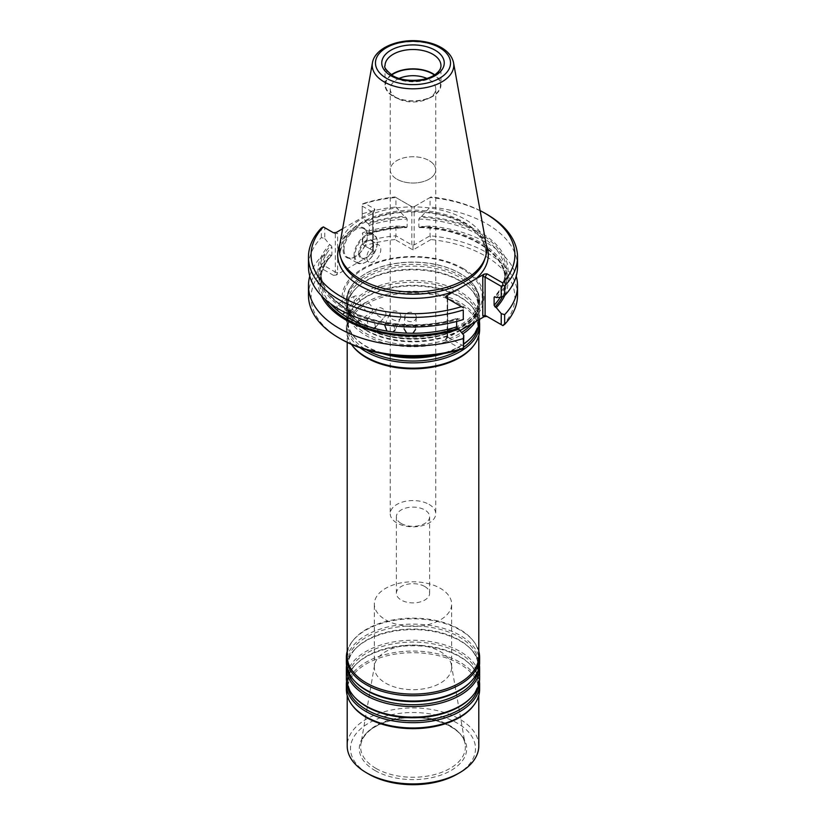 <?xml version="1.0" encoding="UTF-8"?>
<svg xmlns="http://www.w3.org/2000/svg" width="826" height="826" viewBox="0 0 826 826"><rect width="100%" height="100%" fill="white"/><g stroke="black" fill="none" stroke-linecap="round" stroke-linejoin="round"><path stroke-width="0.62" stroke-dasharray="4.13 3.1" d="M365.897 329.956A66.617 38.461 0 0 0 470.882 321.81A66.617 38.461 0 0 0 479.617 302.76A66.617 38.461 0 0 0 413 264.299A66.617 38.461 0 0 0 346.383 302.76A66.617 38.461 0 0 0 355.118 321.81A66.617 38.461 0 0 0 365.897 329.956M365.897 327.881A66.617 38.461 180 0 1 346.383 300.685A66.617 38.461 180 0 1 357.038 279.818A66.617 38.461 180 0 1 460.103 273.489A66.617 38.461 180 0 1 468.962 279.818A66.617 38.461 180 0 1 479.617 300.685A66.617 38.461 180 0 1 438.492 336.223A66.617 38.461 180 0 1 365.897 327.881M475.415 321.737A66.617 38.461 0 0 0 479.617 308.294A66.617 38.461 0 0 0 470.882 289.245A66.617 38.461 0 0 0 413 269.834A66.617 38.461 0 0 0 355.118 289.245A66.617 38.461 0 0 0 346.383 308.294A66.617 38.461 0 0 0 365.897 335.49A66.617 38.461 0 0 0 462.674 333.921M479.617 319.311A66.617 38.461 0 0 0 479.617 318.877A66.617 38.461 0 0 0 413 280.417A66.617 38.461 0 0 0 346.383 318.877A66.617 38.461 0 0 0 355.118 337.927A66.617 38.461 0 0 0 365.897 346.073A66.617 38.461 0 0 0 387.693 354.457M438.307 354.457A66.617 38.461 0 0 0 463.778 343.781M479.452 321.644A66.617 38.461 0 0 0 470.882 305.362A66.617 38.461 0 0 0 413 285.951A66.617 38.461 0 0 0 355.118 305.362A66.617 38.461 0 0 0 346.383 324.411A66.617 38.461 0 0 0 360.012 347.725M479.617 329.708A66.617 38.461 0 0 0 413 291.237A66.617 38.461 0 0 0 346.383 329.708A66.617 38.461 0 0 0 351.391 344.328M473.061 346.373A65.801 37.986 0 0 0 478.801 330.865A65.801 37.986 0 0 0 413 292.879A65.801 37.986 0 0 0 347.199 330.865A65.801 37.986 0 0 0 352.939 346.373M478.801 656.123A65.801 37.986 0 0 0 473.061 640.615A65.801 37.986 0 0 0 413 618.127A65.801 37.986 0 0 0 352.939 640.615A65.801 37.986 0 0 0 347.199 656.123M478.801 651.26A66.617 38.461 0 0 0 473.814 641.575A66.617 38.461 0 0 0 413 618.819A66.617 38.461 0 0 0 352.186 641.575A66.617 38.461 0 0 0 347.199 651.26M479.617 662.576A66.617 38.461 0 0 0 413 624.115A66.617 38.461 0 0 0 346.383 662.576M479.452 665.343A66.617 38.461 0 0 0 470.882 649.06A66.617 38.461 0 0 0 413 629.639A66.617 38.461 0 0 0 355.118 649.06A66.617 38.461 0 0 0 346.548 665.343M479.617 678.693A66.617 38.461 0 0 0 413 640.233A66.617 38.461 0 0 0 346.383 678.693M479.452 681.46A66.617 38.461 0 0 0 470.882 665.178A66.617 38.461 0 0 0 413 645.756A66.617 38.461 0 0 0 355.118 665.178A66.617 38.461 0 0 0 346.548 681.46M479.617 689.514A66.617 38.461 0 0 0 413 651.053A66.617 38.461 0 0 0 346.383 689.514M352.939 706.189A65.801 37.986 180 0 1 347.199 690.681A65.801 37.986 180 0 1 387.817 655.586A65.801 37.986 180 0 1 459.524 663.815A65.801 37.986 180 0 1 478.801 690.681A65.801 37.986 180 0 1 473.061 706.189M478.801 745.93A65.801 37.986 0 0 0 413 707.934A65.801 37.986 0 0 0 347.199 745.93M375.035 770.534A53.7 31.006 0 0 0 464.873 756.637A53.7 31.006 0 0 0 399.103 718.661A53.7 31.006 0 0 0 375.035 770.534M457.201 774.127A62.508 36.086 0 0 0 457.201 723.091A62.508 36.086 0 0 0 368.799 723.091A62.508 36.086 0 0 0 368.799 774.127M385.67 683.164A38.657 22.323 0 0 0 427.796 687.996A38.657 22.323 0 0 0 451.657 667.377A38.657 22.323 0 0 0 451.461 665.167A38.657 22.323 0 0 0 413 645.065A38.657 22.323 0 0 0 374.539 665.167A38.657 22.323 0 0 0 374.343 667.377A38.657 22.323 0 0 0 385.67 683.164M385.67 619.872A38.657 22.323 0 0 0 427.796 624.714A38.657 22.323 0 0 0 451.657 604.095A38.657 22.323 0 0 0 413 581.783A38.657 22.323 0 0 0 374.343 604.095A38.657 22.323 0 0 0 385.67 619.872M463.149 268.512A70.922 40.949 180 0 1 431.358 337.018A70.922 40.949 180 0 1 344.494 286.87A70.922 40.949 180 0 1 463.149 268.512M396.914 179.17A22.756 13.133 0 0 0 421.704 182.019A22.756 13.133 0 0 0 435.756 169.877A22.756 13.133 0 0 0 429.086 160.585A22.756 13.144 180 0 1 435.756 169.877A22.756 13.144 180 0 1 421.704 182.019A22.756 13.144 180 0 1 396.903 179.17A22.756 13.144 180 0 1 390.244 169.877A22.756 13.144 180 0 1 404.296 157.735A22.756 13.144 180 0 1 429.097 160.585A22.756 13.133 0 0 0 404.296 157.735A22.756 13.133 0 0 0 390.244 169.877A22.756 13.133 0 0 0 396.914 179.17M399.175 78.408A22.756 13.144 0 0 0 390.244 88.836A22.756 13.144 0 0 0 396.903 98.129A22.756 13.144 0 0 0 429.097 98.129A22.756 13.144 0 0 0 435.756 88.836A22.756 13.144 0 0 0 426.825 78.408M391.648 75.021A27.475 15.859 0 0 0 393.579 96.208L396.903 98.129L393.579 96.208A27.475 15.859 0 0 0 432.421 96.208A27.475 15.859 0 0 0 434.352 75.021M391.307 74.805A27.96 16.148 0 0 0 385.04 84.995A27.96 16.148 0 0 0 393.228 96.405A27.96 16.148 0 0 0 423.697 99.905A27.96 16.148 0 0 0 440.96 84.995A27.96 16.148 0 0 0 434.693 74.805M366.827 257.516A9.871 5.699 120 0 0 368.871 262.028A9.871 5.699 120 0 0 378.742 256.328A9.871 5.699 120 0 0 378.742 244.94A9.871 5.699 120 0 0 371.132 247.583A9.871 5.699 120 0 0 366.827 257.516M359.609 253.345A9.871 5.699 120 0 0 361.654 257.867A9.871 5.699 120 0 0 366.589 257.382A9.871 5.699 120 0 0 373.569 245.291A9.871 5.699 120 0 0 371.524 240.769A9.871 5.699 120 0 0 363.915 243.412A9.871 5.699 120 0 0 359.609 253.345M358.68 253.345A10.531 6.081 120 0 0 366.125 257.65A10.531 6.081 120 0 0 373.569 244.754A10.531 6.081 120 0 0 366.125 240.459A10.531 6.081 120 0 0 358.68 253.345M354.963 255.502A15.787 9.117 120 0 0 366.125 261.945A15.787 9.117 120 0 0 377.296 242.607A15.787 9.117 120 0 0 366.125 236.153A15.787 9.117 120 0 0 354.963 255.502M416.283 317.091A5.761 4.698 3.5 0 1 416.273 317.318A5.761 4.698 3.5 0 1 407.435 320.87A5.761 4.698 3.5 0 1 404.781 316.626A5.761 4.698 3.5 0 1 410.667 312.28A5.761 4.698 3.5 0 1 416.283 317.091M400.847 316.534A5.761 4.553 24.1 0 1 400.527 318.051A5.761 4.553 24.1 0 1 392.267 319.208A5.761 4.553 24.1 0 1 390.017 313.343A5.761 4.553 24.1 0 1 396.212 311.206A5.761 4.553 24.1 0 1 400.847 316.534M385.979 314.056A5.761 4.192 41.4 0 1 385.164 316.348A5.761 4.192 41.4 0 1 378.081 315.687A5.761 4.192 41.4 0 1 376.532 308.728A5.761 4.192 41.4 0 1 378.091 307.768A5.761 4.192 41.4 0 1 383.316 309.141A5.761 4.192 41.4 0 1 385.979 314.056M372.402 309.771A5.761 3.624 55 0 1 371.256 312.373A5.761 3.624 55 0 1 364.989 309.74A5.761 3.624 55 0 1 364.658 302.946A5.761 3.624 55 0 1 365.567 302.564A5.761 3.624 55 0 1 370.089 304.557A5.761 3.624 55 0 1 372.402 309.771M360.745 303.906A5.761 2.891 65.7 0 1 359.568 306.529A5.761 2.891 65.7 0 1 354.56 302.471A5.761 2.891 65.7 0 1 354.829 296.038A5.761 2.891 65.7 0 1 355.294 295.915A5.761 2.891 65.7 0 1 359.155 298.816A5.761 2.891 65.7 0 1 360.342 301.459A5.761 2.891 65.7 0 1 360.745 303.906M354.034 255.502A16.448 9.499 120 0 0 357.431 263.029A16.448 9.499 120 0 0 365.66 262.214A16.448 9.499 120 0 0 377.296 242.07A16.448 9.499 120 0 0 373.889 234.532A16.448 9.499 120 0 0 361.21 238.941A16.448 9.499 120 0 0 354.034 255.502M416.273 317.318L415.54 329.512L412.886 325.33L406.691 325.207L404.048 328.81L404.781 316.626M400.527 318.051L395.231 329.863L392.949 324.06L386.95 323.162L384.73 325.165L390.017 313.343M375.541 327.241L373.961 320.323L368.448 318.702L366.93 319.631L368.448 326.621M356.832 322.233C359.63 320.798 359.63 318.155 356.832 314.303L352.052 312.032L351.174 312.404L364.658 302.946M342.356 314.21C344.638 313.106 344.638 310.462 342.356 306.281A92.12 53.184 180 0 0 352.052 312.032C349.45 313.312 349.45 315.955 352.052 319.951M338.113 303.586L339.734 303.989L342.356 306.281M456.664 321.448L456.664 318.981L457.635 318.464A93.431 53.938 180 0 1 346.93 309.223A93.431 53.938 180 0 1 330.916 245.312L331.887 246.943L331.887 254.873A92.12 53.184 0 0 0 320.88 280.076L320.88 272.157A92.12 53.184 180 0 0 338.546 303.462C336.523 304.464 336.523 307.107 338.546 311.392M486.287 245.033A73.679 42.539 0 0 0 413 206.882A73.679 42.539 0 0 0 339.713 245.033M323.069 226.747L324.773 227.728L324.773 238.59L321.355 237.589A104.53 60.35 0 0 0 308.47 266.612M321.355 237.589L321.355 228.017M362.222 206.108L362.222 216.97L362.222 206.108L372.753 212.189L372.753 212.974L374.87 209.907L374.612 208.957L372.753 212.189L372.753 252.364L372.753 212.974M344.029 249.72A16.448 9.499 120 0 0 347.436 257.258A16.448 9.499 120 0 0 355.655 256.442A16.448 9.499 120 0 0 367.291 236.288A16.448 9.499 120 0 0 363.884 228.761A16.448 9.499 120 0 0 351.205 233.169A16.448 9.499 120 0 0 344.029 249.72M517.53 295.316A104.53 60.35 0 0 0 430.057 235.782L414.167 244.95L411.833 244.95L395.943 235.782L395.943 226.066A104.53 60.35 0 0 0 362.717 232.705L362.222 244.382L374.612 251.538L374.137 253.159L336.254 275.027L333.446 275.306L335.304 272.084L324.773 266.003L324.773 255.007L329.708 254.687L330.916 255.389L331.887 254.873L330.916 255.389A93.431 53.938 0 0 0 324.886 299.084M412.886 325.33A92.12 53.184 180 0 0 456.664 318.981L463.778 318.846M330.916 245.312L329.708 244.61A95.073 54.888 0 0 0 345.774 309.884A95.073 54.888 0 0 0 458.833 319.166M324.773 238.59L329.708 244.61M324.773 255.007L321.355 256.587A104.53 60.35 0 0 0 309.771 276.111M329.708 254.687A95.073 54.888 0 0 0 321.262 295.543M463.778 346.259L447.661 336.956L447.661 298.682L445.803 297.608L463.778 307.984M324.773 227.728L335.304 233.81L333.446 232.736L335.304 233.81L337.627 233.252L336.254 232.457M362.717 213.707A104.53 60.35 0 0 1 395.943 207.068L395.943 197.497L395.045 196.98A101.908 58.832 0 0 0 364.534 203.144L374.612 208.957M364.534 203.144L362.469 203.991M411.833 244.95L411.833 206.676L395.943 197.497A104.53 60.35 0 0 0 362.717 204.125M480.102 210.62A101.908 58.832 0 0 0 430.955 196.98L430.057 197.497A104.53 60.35 0 0 1 486.917 214.368M504.738 295.543A95.073 54.888 0 0 0 421.611 226.489L430.057 226.066A104.53 60.35 0 0 1 516.229 276.111M502.497 296.637A93.431 53.938 0 0 0 420.093 227.367L421.611 226.489M500.153 297.288A92.12 53.184 0 0 0 505.12 280.076A92.12 53.184 0 0 0 418.854 227.005L420.093 227.367L418.854 227.005L418.854 219.076L420.093 217.29A93.431 53.938 180 0 1 495.084 296.844M496.292 297.546A95.073 54.888 0 0 0 421.611 216.412L420.093 217.29M421.611 216.412L430.057 207.068L430.057 197.497L413 207.347L395.045 196.98M517.53 266.612A104.53 60.35 0 0 0 430.057 207.068M430.955 196.98L413 207.347L411.833 206.676M395.943 207.068L404.389 216.412A95.073 54.888 0 0 0 367.167 222.989L362.222 216.97M367.167 222.989L368.365 223.691A93.431 53.938 180 0 1 405.907 217.29L404.389 216.412M405.907 217.29L407.146 219.076L407.146 227.005L405.907 227.367A93.431 53.938 0 0 0 368.365 233.758L369.336 233.242L369.336 225.322L368.365 223.691M367.167 233.066L368.365 233.758L369.336 233.242A92.12 53.184 0 0 1 407.146 227.005L405.907 227.367L404.389 226.489A95.073 54.888 0 0 0 367.167 233.066L362.222 233.386M395.943 226.066L404.389 226.489M343.1 249.72A17.109 9.881 120 0 0 355.19 256.71A17.109 9.881 120 0 0 367.291 235.751A17.109 9.881 120 0 0 355.19 228.771A17.109 9.881 120 0 0 343.1 249.72M335.304 233.81L335.304 272.084L337.627 272.642L337.627 233.252M321.355 256.587L321.355 266.292L323.069 267.273L323.358 269.493L333.446 275.306M324.773 266.003L323.069 267.273M321.355 266.292A104.53 60.35 0 0 0 308.47 295.316M461.466 349.222L445.803 340.178L447.661 336.956L447.651 298.671M342.635 228.761L374.137 210.578M502.931 325.62L502.642 325.454A101.908 58.832 0 0 0 430.955 239.561L430.057 235.782L430.057 226.066M430.955 239.561L413 249.927L395.045 239.561L395.943 235.782A104.53 60.35 0 0 0 362.717 242.41L362.717 232.705M374.612 251.538L362.469 244.527L362.717 242.41M323.358 269.493A101.908 58.832 0 0 0 340.942 339.073M445.803 340.178L446.277 338.557L459.989 330.648M502.642 325.454L486.979 316.41M413 249.927L413 244.837M395.045 239.561A101.908 58.832 0 0 0 364.534 245.714M424.75 586.501A16.623 9.602 180 0 1 429.623 593.285A16.623 9.602 180 0 1 419.36 602.154A16.623 9.602 180 0 1 401.25 600.068A16.623 9.602 180 0 1 396.377 593.285A16.623 9.602 180 0 1 406.64 584.416A16.623 9.602 180 0 1 424.75 586.501M401.25 523.498A16.623 9.602 0 0 0 419.36 525.584A16.623 9.602 0 0 0 429.623 516.715A16.623 9.602 0 0 0 424.75 509.931A16.623 9.602 0 0 0 406.64 507.845A16.623 9.602 0 0 0 396.377 516.715A16.623 9.602 0 0 0 401.25 523.498M429.086 504.418A22.756 13.133 180 0 1 435.756 513.71A22.756 13.133 180 0 1 413 526.843A22.756 13.133 180 0 1 390.244 513.71A22.756 13.133 180 0 1 404.296 501.568A22.756 13.133 180 0 1 429.086 504.418M366.63 330.751A65.574 37.851 0 0 0 469.973 322.729A65.574 37.851 0 0 0 413 266.127A65.574 37.851 0 0 0 356.027 322.729A65.574 37.851 0 0 0 366.63 330.751M471.791 323.833A65.574 37.851 0 0 0 469.973 288.326A65.574 37.851 0 0 0 413 269.214A65.574 37.851 0 0 0 356.027 288.326A65.574 37.851 0 0 0 366.63 333.838A65.574 37.851 0 0 0 461.538 332.527M478.337 326.404A65.574 37.851 0 0 0 469.973 304.443C480.66 315.914 480.66 327.375 469.973 338.846A65.574 37.851 0 0 0 413 282.244A65.574 37.851 0 0 0 356.027 338.846A65.574 37.851 0 0 0 366.63 346.868A65.574 37.851 0 0 0 382.417 353.59M443.583 353.59A65.574 37.851 0 0 0 463.778 344.06M459.69 349.759A65.574 37.851 0 0 0 463.665 347.219M470.882 305.362L469.973 304.443A65.574 37.851 0 0 0 413 285.331A65.574 37.851 0 0 0 356.027 304.443A65.574 37.851 0 0 0 366.31 349.759M478.337 670.103A65.574 37.851 0 0 0 469.973 648.142C480.66 659.602 480.66 671.073 469.973 682.544A65.574 37.851 0 0 0 413 625.943A65.574 37.851 0 0 0 356.027 682.544C345.34 671.073 345.34 659.602 356.027 648.142A65.574 37.851 0 0 0 347.663 670.103M470.882 649.06L469.973 648.142A65.574 37.851 0 0 0 413 629.03A65.574 37.851 0 0 0 356.027 648.142L355.118 649.06M478.337 686.22A65.574 37.851 0 0 0 469.973 664.259C480.66 675.72 480.66 687.191 469.973 698.662A65.574 37.851 0 0 0 413 642.06A65.574 37.851 0 0 0 356.027 698.662C345.34 687.191 345.34 675.72 356.027 664.259A65.574 37.851 0 0 0 347.663 686.22M470.882 665.178L469.973 664.259A65.574 37.851 0 0 0 413 645.137A65.574 37.851 0 0 0 356.027 664.259L355.118 665.178M375.975 768.407A52.368 30.232 0 0 0 435.426 774.354A52.368 30.232 0 0 0 465.11 744.03A52.368 30.232 0 0 0 413 716.792A52.368 30.232 0 0 0 360.89 744.03A52.368 30.232 0 0 0 375.975 768.407M364.049 325.289A69.219 39.968 0 0 0 461.951 325.289A69.219 39.968 0 0 0 461.951 268.77A69.219 39.968 0 0 0 364.049 268.77A69.219 39.968 0 0 0 364.049 325.289M366.094 327.468A66.338 38.306 0 0 0 454.682 330.183A66.338 38.306 0 0 0 468.724 279.611A66.338 38.306 0 0 0 357.276 279.611A66.338 38.306 0 0 0 366.094 327.468M385.04 84.995L385.04 65.657A27.96 16.148 0 0 0 393.228 77.066A27.96 16.148 0 0 0 423.697 80.566A27.96 16.148 0 0 0 440.96 65.657L440.96 84.995M453.567 62.838A40.784 23.541 0 0 0 413 41.723A40.784 23.541 0 0 0 372.433 62.838M406.691 325.207A92.12 53.184 180 0 1 392.949 324.06M386.95 323.162A92.12 53.184 180 0 1 373.961 320.323M368.448 318.702A92.12 53.184 180 0 1 356.832 314.303M339.734 303.989C327.292 294.438 321.015 283.824 320.88 272.157A92.12 53.184 180 0 1 331.887 246.943M331.722 255.368C324.535 263.164 320.922 271.403 320.88 280.076A92.12 53.184 0 0 0 330.369 303.586M484.449 260.149A72.771 42.012 0 0 0 413 210.176A72.771 42.012 0 0 0 341.551 260.149C338.763 256.566 339.909 249.338 345 238.456C351.215 229.401 361.922 222.349 377.09 217.29C393.816 212.055 411.493 210.64 430.109 213.056C467.547 217.734 492.255 240.665 484.449 260.149M418.854 219.076A92.12 53.184 180 0 1 505.12 272.157A92.12 53.184 180 0 1 494.702 296.72M369.336 225.322A92.12 53.184 180 0 1 407.146 219.076M486.235 244.754A75.311 43.479 0 0 0 413 211.415A75.311 43.479 0 0 0 339.765 244.754M414.167 244.95L414.167 206.676M372.753 252.364L374.137 253.159M336.254 275.027L337.627 272.642M447.661 336.172L446.277 338.557M479.617 302.76L479.617 300.685M346.383 302.76L346.383 300.685M470.882 289.245L469.973 288.326C480.66 299.797 480.66 311.257 469.973 322.729L470.882 321.81M355.118 289.245L356.027 288.326C345.34 299.797 345.34 311.257 356.027 322.729L355.118 321.81M479.617 318.877L479.617 308.294M346.383 318.877L346.383 308.294M355.118 305.362L356.027 304.443C345.34 315.914 345.34 327.375 356.027 338.846L355.118 337.927M346.383 329.708L346.383 324.411M478.801 335.728L478.801 330.865M347.199 342.398L347.199 330.865M352.939 640.615L352.186 641.575M473.061 640.615L473.814 641.575M478.801 695.544L478.801 690.681M347.199 695.544L347.199 690.681M451.657 667.377L451.657 604.095M374.343 667.377L374.343 604.095M374.539 665.167L360.89 744.03C363.987 731.33 377.038 722.843 400.021 718.548C430.222 713.427 463.706 727.727 465.11 744.03L451.461 665.167M468.962 279.818L468.724 279.611C480.67 290.969 481.992 302.595 472.689 314.469C455.921 337.328 395.602 343.482 365.928 324.742C350.358 315.656 346.6 304.123 347.199 299.219C347.157 292.332 350.513 285.796 357.276 279.611L357.038 279.818M390.244 88.836L390.244 513.71M435.756 88.836L435.756 513.71M429.097 98.129L432.421 96.208M361.654 257.867L368.871 262.028M371.524 240.769L378.742 244.94M373.569 245.291L373.569 244.754M360.342 301.459L359.155 298.816M377.296 242.607L377.296 242.07M375.551 327.241L385.164 316.348M366.92 319.631L376.532 308.728M357.772 321.82L371.256 312.373M342.842 314.076L359.568 306.529M338.102 303.576L354.829 296.038M347.436 257.258L357.431 263.029M363.884 228.761L373.889 234.532M340.549 304.587C366.796 324.535 419.071 330.772 457.026 318.351M419.381 227.573C466.525 228.781 506.379 253.788 505.12 280.076L505.12 272.157C505.078 280.83 501.465 289.059 494.278 296.854M368.974 233.872C380.734 230.227 393.29 228.131 406.619 227.573M374.87 209.907L373.218 212.778M373.238 212.695L373.238 251.3M367.291 236.288L367.291 235.751M447.176 297.845L447.176 336.45M445.803 297.608L447.661 298.682M447.207 336.358L445.544 339.228M429.623 593.285L429.623 516.715M396.377 593.285L396.377 516.715"/><path stroke-width="1.24" d="M462.674 333.921A66.617 38.461 0 0 0 475.415 321.737M387.693 354.457A66.617 38.461 0 0 0 438.307 354.457M463.778 343.781A66.617 38.461 0 0 0 470.882 337.927A66.617 38.461 0 0 0 479.617 319.311M360.012 347.725A66.617 38.461 0 0 0 365.897 351.608A66.617 38.461 0 0 0 438.492 359.94A66.617 38.461 0 0 0 479.617 324.411A66.617 38.461 0 0 0 479.452 321.644M351.391 344.328A66.617 38.461 0 0 0 352.186 345.402A66.617 38.461 0 0 0 365.897 356.904A66.617 38.461 0 0 0 473.814 345.402A66.617 38.461 0 0 0 479.617 329.708L479.617 324.411M352.186 345.402L352.939 346.373A65.801 37.986 0 0 0 366.476 357.73A65.801 37.986 0 0 0 473.061 346.373L473.814 345.402M347.199 342.398L347.199 656.123A65.801 37.986 0 0 0 366.476 682.978A65.801 37.986 0 0 0 438.183 691.217A65.801 37.986 0 0 0 478.801 656.123L478.801 335.728M347.199 651.26A66.617 38.461 0 0 0 346.383 657.279A66.617 38.461 0 0 0 365.897 684.475A66.617 38.461 0 0 0 438.492 692.818A66.617 38.461 0 0 0 479.617 657.279A66.617 38.461 0 0 0 478.801 651.26M346.383 657.279L346.383 662.576A66.617 38.461 0 0 0 355.118 681.615A66.617 38.461 0 0 0 365.897 689.772A66.617 38.461 0 0 0 470.882 681.615A66.617 38.461 0 0 0 479.617 662.576L479.617 657.279M346.548 665.343A66.617 38.461 0 0 0 346.383 668.11A66.617 38.461 0 0 0 365.897 695.306A66.617 38.461 0 0 0 438.492 703.638A66.617 38.461 0 0 0 479.617 668.11A66.617 38.461 0 0 0 479.452 665.343M346.383 668.11L346.383 678.693A66.617 38.461 0 0 0 355.118 697.733A66.617 38.461 0 0 0 365.897 705.889A66.617 38.461 0 0 0 470.882 697.733A66.617 38.461 0 0 0 479.617 678.693L479.617 668.11M346.548 681.46A66.617 38.461 0 0 0 346.383 684.227A66.617 38.461 0 0 0 365.897 711.423A66.617 38.461 0 0 0 438.492 719.756A66.617 38.461 0 0 0 479.617 684.227A66.617 38.461 0 0 0 479.452 681.46M346.383 684.227L346.383 689.514A66.617 38.461 0 0 0 352.186 705.218A66.617 38.461 0 0 0 365.897 716.71A66.617 38.461 0 0 0 473.814 705.218A66.617 38.461 0 0 0 479.617 689.514L479.617 684.227M473.814 705.218L473.061 706.189A65.801 37.986 180 0 1 366.476 717.536A65.801 37.986 180 0 1 352.939 706.189L352.186 705.218M347.199 695.544L347.199 745.93A65.801 37.986 0 0 0 366.476 772.785A65.801 37.986 0 0 0 459.524 772.785A65.801 37.986 0 0 0 478.801 745.93L478.801 695.544M368.799 774.127L366.476 772.785L368.799 774.127A62.508 36.086 0 0 0 457.201 774.127L459.524 772.785M426.825 78.408A22.756 13.144 0 0 0 399.175 78.408M434.352 75.021A27.475 15.859 0 0 0 391.648 75.021M434.693 74.805A27.96 16.148 0 0 0 391.307 74.805M404.048 328.81L406.691 333.136L412.886 333.26L415.54 329.512M384.73 325.165L386.95 331.092L392.949 331.98L395.22 329.863M357.772 321.82L356.832 322.233A92.12 53.184 0 0 0 368.448 326.621L373.961 328.252L375.541 327.241M356.832 322.233L352.052 319.951A92.12 53.184 0 0 1 342.356 314.21L342.842 314.076M342.356 314.21L338.546 311.392A92.12 53.184 0 0 1 330.369 303.586M372.433 62.838L339.713 245.033A73.679 42.539 0 0 0 340.663 257.475A73.679 42.539 0 0 0 360.9 279.498A73.679 42.539 0 0 0 434.59 290.091A73.679 42.539 0 0 0 485.337 257.475A73.679 42.539 0 0 0 486.287 245.033L453.567 62.838C452.287 56.746 448.311 51.718 441.642 47.753C436.169 44.532 429.737 42.394 422.344 41.341C399.846 37.913 374.818 47.547 372.433 62.838A40.784 23.541 0 0 0 384.162 81.919A40.784 23.541 0 0 0 430.532 86.523A40.784 23.541 0 0 0 453.567 62.838M308.47 257.041L308.47 266.612A104.53 60.35 0 0 0 463.283 319.528L463.283 309.957A104.53 60.35 0 0 1 308.47 257.041A104.53 60.35 0 0 1 321.355 228.017L323.358 226.913A101.908 58.832 0 0 0 340.942 296.493A101.908 58.832 0 0 0 461.466 306.642L445.803 297.608L446.277 295.987L447.661 296.782L447.651 298.671M324.886 299.084A93.431 53.938 0 0 0 457.635 328.541L456.664 326.91L456.664 321.448M463.283 319.528L463.283 309.957M309.771 276.111A104.53 60.35 0 0 0 308.47 285.61A104.53 60.35 0 0 0 463.283 338.526L463.778 335.263L463.531 348.365L463.283 338.526M321.262 295.543A95.073 54.888 0 0 0 458.833 329.233L463.778 335.263M457.635 328.541L458.833 329.233M461.466 306.642L463.531 307.84M342.635 228.761L336.254 232.457L333.446 232.736L323.358 226.913M502.931 285.084L501.227 286.354L501.227 297.226L504.645 295.646L504.645 286.075L502.931 285.084L502.642 282.874A101.908 58.832 0 0 0 485.058 213.294A101.908 58.832 0 0 0 480.102 210.62M504.645 286.075A104.53 60.35 0 0 0 517.53 257.041A104.53 60.35 0 0 0 486.917 214.368L485.058 213.294M501.227 286.354L485.11 277.051L486.979 273.829L502.642 282.874M459.989 330.648L484.17 316.688L486.979 316.41L485.11 315.336L501.227 324.639L501.227 313.632L496.292 307.613A95.073 54.888 0 0 0 504.738 295.543M496.292 307.613L495.084 306.921A93.431 53.938 0 0 0 502.497 296.637M494.702 296.72A92.12 53.184 180 0 1 494.113 297.36L495.084 296.844L494.113 297.36L494.113 305.279L495.084 306.921M495.084 296.844L496.292 297.546L501.227 297.226M504.645 295.646A104.53 60.35 0 0 0 517.53 266.612L517.53 257.041M501.227 313.632L504.645 314.644A104.53 60.35 0 0 0 517.53 285.61A104.53 60.35 0 0 0 516.229 276.111M308.47 285.61L308.47 295.316A104.53 60.35 0 0 0 339.083 337.999A104.53 60.35 0 0 0 463.283 348.231M339.765 244.754A75.311 43.479 0 0 0 359.744 285.641A75.311 43.479 0 0 0 454.816 291.051L475.631 279.043A75.311 43.479 0 0 0 486.235 244.754M454.816 291.051L446.277 295.987M486.979 273.829L484.17 274.108L475.631 279.043M482.787 276.493L485.11 277.051L485.11 315.336L482.787 315.893L482.787 276.493L484.17 274.108M504.645 314.644L504.645 324.35L502.931 325.62L501.227 324.639M504.645 324.35A104.53 60.35 0 0 0 517.53 295.316L517.53 285.61M339.083 337.999L340.942 339.073A101.908 58.832 0 0 0 461.466 349.222L463.531 348.365M461.538 332.527A65.574 37.851 0 0 0 471.791 323.833M382.417 353.59A65.574 37.851 0 0 0 443.583 353.59M463.778 344.06A65.574 37.851 0 0 0 469.973 338.846L470.882 337.927M366.31 349.759A65.574 37.851 0 0 0 366.63 349.956A65.574 37.851 0 0 0 459.69 349.759M463.665 347.219A65.574 37.851 0 0 0 478.337 326.404M355.118 681.615L356.027 682.544A65.574 37.851 0 0 0 366.63 690.567A65.574 37.851 0 0 0 469.973 682.544L470.882 681.615M347.663 670.103A65.574 37.851 0 0 0 366.63 693.654A65.574 37.851 0 0 0 435.488 702.441A65.574 37.851 0 0 0 478.337 670.103M355.118 697.733L356.027 698.662A65.574 37.851 0 0 0 366.63 706.684A65.574 37.851 0 0 0 469.973 698.662L470.882 697.733M347.663 686.22A65.574 37.851 0 0 0 366.63 709.771A65.574 37.851 0 0 0 435.488 718.558A65.574 37.851 0 0 0 478.337 686.22M440.96 65.657A27.96 16.148 0 0 0 413 49.508A27.96 16.148 0 0 0 385.04 65.657C383.615 66.947 386.114 70.251 392.546 75.558C403.615 82.528 426.123 81.722 435.55 74.206C439.267 71.315 441.063 68.465 440.96 65.657M390.905 75.724A31.254 18.048 0 0 0 443.19 67.639A31.254 18.048 0 0 0 404.916 45.533A31.254 18.048 0 0 0 390.905 75.724M386.465 78.284A37.531 21.662 0 0 0 449.251 68.579A37.531 21.662 0 0 0 403.284 42.043A37.531 21.662 0 0 0 386.465 78.284M392.949 331.98A92.12 53.184 0 0 0 406.691 333.136M373.961 328.252A92.12 53.184 0 0 0 386.95 331.092M412.886 333.26A92.12 53.184 0 0 0 456.664 326.91M340.663 257.475L341.551 260.149A72.771 42.012 0 0 0 361.551 281.893A72.771 42.012 0 0 0 434.321 292.352A72.771 42.012 0 0 0 484.449 260.149L485.337 257.475M494.113 305.279A92.12 53.184 0 0 0 500.153 297.288M447.661 298.682L447.661 296.782M484.17 316.688L482.787 315.893"/></g></svg>
